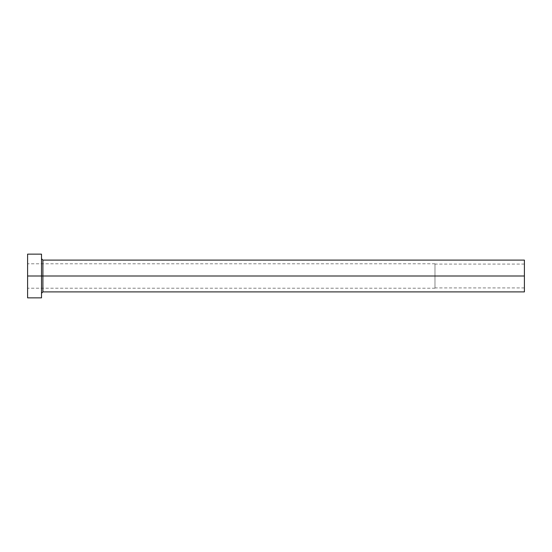 <?xml version="1.0" encoding="UTF-8"?>
<svg xmlns="http://www.w3.org/2000/svg" width="552" height="552" viewBox="0 0 552 552"><rect width="100%" height="100%" fill="white"/><g stroke="black" fill="none" stroke-linecap="round" stroke-linejoin="round"><path stroke-width="0.41" stroke-dasharray="2.76 2.07" d="M42.904 291.898L42.904 276L41.51 276L41.51 293.291L41.51 272.626L41.51 297.859L41.51 254.141L41.51 276L27.6 276L27.6 297.859L27.6 276L434.976 276L434.976 288.22L434.976 276L524.4 276L524.4 287.923L524.4 264.077L524.4 276L434.976 276L524.4 276L524.4 291.898L524.4 276L42.904 276L42.904 260.102L42.904 276L524.4 276L524.4 260.102L524.4 287.923L524.4 276L434.976 276L434.976 263.78L434.976 276L27.6 276L434.976 276L27.6 276L27.6 263.78L27.6 276L41.51 276L41.51 258.709L41.51 276L41.51 258.709L41.51 276L42.904 276L42.904 260.102M27.6 276L27.6 254.141L27.6 276M41.51 272.626L41.51 258.709L41.51 272.626M41.51 279.374L41.51 293.291L41.51 279.374M42.904 276L42.904 291.898L42.904 276M434.976 276L434.976 288.22L434.976 276M524.4 264.077L434.976 264.077M434.976 263.78L27.6 263.78M434.976 288.22L27.6 288.22M524.4 287.923L434.976 287.923"/><path stroke-width="0.83" d="M41.51 258.709L42.904 260.102L42.904 276L524.4 276L524.4 291.898L524.4 276L42.904 276L42.904 260.102L42.904 276L27.6 276L27.6 297.859L41.51 297.859L41.51 254.141L41.51 297.859M27.6 297.859L27.6 254.141L27.6 276L42.904 276L42.904 291.898L524.4 291.898M524.4 276L524.4 260.102L524.4 276M42.904 276L42.904 291.898L42.904 276M27.6 254.141L41.51 254.141M42.904 260.102L524.4 260.102M42.904 291.898L41.51 293.291"/></g></svg>
